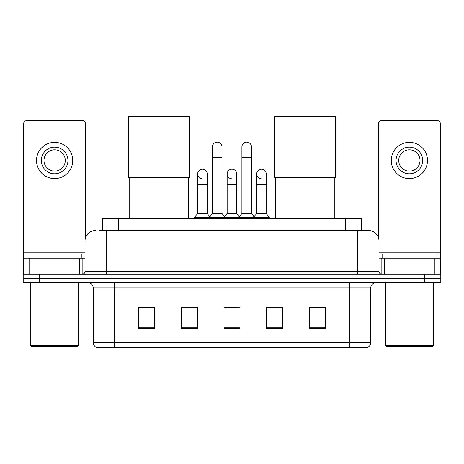 <?xml version="1.0" encoding="UTF-8"?>
<svg xmlns="http://www.w3.org/2000/svg" width="464" height="464" viewBox="0 0 464 464"><rect width="100%" height="100%" fill="white"/><g stroke="black" fill="none" stroke-linecap="round" stroke-linejoin="round"><path stroke-width="0.7" d="M102.306 230.457L102.306 218.735L361.694 218.735L361.694 230.457M99.615 230.457L364.629 230.457M99.371 230.457L106.297 230.457L106.297 241.106L84.987 241.106L84.987 271.469A2.662 2.662 0 0 1 82.325 274.131M95.642 230.457A10.655 10.655 0 0 0 84.987 241.106M368.358 230.457A10.655 10.655 0 0 1 379.013 241.106L357.703 241.106L357.703 230.457L368.196 230.457M379.013 241.106L379.013 271.469C379.169 273.087 380.057 273.975 381.675 274.131M39.179 274.131L23.2 274.131L23.2 278.394L39.179 278.394L23.2 278.394L23.2 282.657L39.179 282.657L39.179 278.394L424.821 278.394L39.179 278.394L39.179 274.131L424.821 274.131L424.821 278.394L440.8 278.394L424.821 278.394L424.821 282.657L39.179 282.657M424.821 282.657L440.8 282.657L440.8 274.131L424.821 274.131M370.753 342.525C370.608 345.077 369.332 346.782 366.92 347.64L349.45 347.64L349.45 342.525L370.753 342.525L370.753 287.982A5.324 5.324 0 0 1 376.084 282.657M349.45 347.64L97.08 347.64A5.324 5.324 0 0 1 93.247 342.525L93.247 287.982C92.928 284.745 91.153 282.97 87.916 282.657M325.212 328.518L325.212 307.209L309.233 307.209L309.233 328.518L325.212 328.518M282.599 328.518L282.599 307.209L266.62 307.209L266.62 328.518L282.599 328.518M154.767 328.518L154.767 307.209L138.788 307.209L138.788 328.518L154.767 328.518M197.38 328.518L197.38 307.209L181.401 307.209L181.401 328.518L197.38 328.518M239.992 328.518L239.992 307.209L224.008 307.209L224.008 328.518L239.992 328.518M93.247 342.525L114.55 342.525L114.55 347.64L107.346 347.64M339.868 347.64L124.132 347.64M226.618 307.319L237.272 307.319M154.767 307.319L138.788 307.319M325.212 307.319L309.233 307.319M79.53 274.131L79.53 258.152L29.725 258.152L29.725 274.131M85.521 237.783L85.521 123.389A2.662 2.662 0 0 0 82.859 120.727L26.396 120.727A2.662 2.662 0 0 0 23.734 123.389L23.734 258.152L29.725 258.152M79.53 258.152L84.987 258.152M23.734 274.131L23.734 258.152M54.624 147.146A13.317 13.317 0 0 0 41.308 160.463A13.317 13.317 0 0 0 54.624 173.78A13.317 13.317 0 0 0 67.941 160.463A13.317 13.317 0 0 0 54.624 147.146M54.624 149.814A10.655 10.655 0 0 0 43.976 160.463A10.655 10.655 0 0 0 54.624 171.117A10.655 10.655 0 0 0 65.279 160.463A10.655 10.655 0 0 0 54.624 149.814M54.624 178.576A18.108 18.108 0 0 0 72.738 160.463A18.108 18.108 0 0 0 54.624 142.355A18.108 18.108 0 0 0 36.517 160.463A18.108 18.108 0 0 0 54.624 178.576M77.529 346.573L31.72 346.573L30.659 345.506L78.596 345.506L77.529 346.573M30.659 282.657L30.659 345.506M78.596 282.657L78.596 345.506M81.258 258.152L81.258 253.889L27.997 253.889L27.997 258.152M129.729 177.613L129.729 218.735M188.32 177.613L188.32 218.735M128.4 116.36L189.654 116.36L189.654 177.613L128.4 177.613L128.4 116.36M275.68 177.613L275.68 218.735M334.271 177.613L334.271 218.735M274.346 116.36L335.6 116.36L335.6 177.613L274.346 177.613L274.346 116.36M212.396 157.586L221.983 157.586L221.983 213.411L212.396 213.411L212.396 146.937A4.797 4.797 0 0 1 217.494 142.152A4.797 4.797 0 0 1 221.983 146.937A4.797 4.797 0 0 0 217.494 142.152M212.396 213.411L209.2 217.674L209.2 218.735M221.983 213.411L225.179 217.674L194.451 217.674L194.451 218.735M241.906 213.411L241.906 157.586L251.494 157.586L251.494 213.411L241.906 213.411L238.711 217.674L225.179 217.674L225.179 218.735M241.906 157.586L241.906 146.937A4.797 4.797 0 0 1 247.005 142.152A4.797 4.797 0 0 1 251.494 146.937A4.797 4.797 0 0 0 247.005 142.152M251.494 213.411L254.69 217.674L238.711 217.674L238.711 218.735M266.249 213.411L266.249 184.649L256.662 184.649L256.662 213.411L266.249 213.411L269.445 217.674L254.69 217.674L254.69 218.735M202.136 178.779A4.797 4.797 0 0 1 197.647 173.994A4.797 4.797 0 0 1 202.739 169.209A4.797 4.797 0 0 1 207.234 173.994L207.234 184.649L197.647 184.649L197.647 173.994M207.234 184.649L207.234 213.411L197.647 213.411L197.647 184.649M197.647 213.411L194.451 217.674M207.234 213.411L209.815 216.856M231.646 178.779A4.797 4.797 0 0 1 227.151 173.994A4.797 4.797 0 0 1 232.249 169.209A4.797 4.797 0 0 1 236.739 173.994L236.739 184.649L227.151 184.649L227.151 173.994M236.739 184.649L236.739 213.411L227.151 213.411L227.151 184.649M227.151 213.411L224.57 216.856M236.739 213.411L239.325 216.856M261.157 178.779A4.797 4.797 0 0 1 256.662 173.994A4.797 4.797 0 0 1 261.754 169.209A4.797 4.797 0 0 1 266.249 173.994L266.249 184.649M256.662 213.411L254.081 216.856M269.445 217.674L269.445 218.735M434.275 274.131L434.275 258.152L384.47 258.152L384.47 274.131M440.266 274.131L440.266 258.152L440.266 274.131M434.275 258.152L440.266 258.152L440.266 123.389A2.662 2.662 0 0 0 437.604 120.727L381.141 120.727A2.662 2.662 0 0 0 378.479 123.389L378.479 237.783M379.013 258.152L384.47 258.152M409.376 147.146A13.317 13.317 0 0 0 396.059 160.463A13.317 13.317 0 0 0 409.376 173.78A13.317 13.317 0 0 0 422.692 160.463A13.317 13.317 0 0 0 409.376 147.146M409.376 149.814A10.655 10.655 0 0 0 398.721 160.463A10.655 10.655 0 0 0 409.376 171.117A10.655 10.655 0 0 0 420.024 160.463A10.655 10.655 0 0 0 409.376 149.814M409.376 178.576A18.108 18.108 0 0 0 427.483 160.463A18.108 18.108 0 0 0 409.376 142.355A18.108 18.108 0 0 0 391.262 160.463A18.108 18.108 0 0 0 409.376 178.576M432.28 346.573L386.471 346.573L385.404 345.506L433.341 345.506L432.28 346.573M385.404 282.657L385.404 345.506M433.341 282.657L433.341 345.506M436.003 258.152L436.003 253.889L382.742 253.889L382.742 258.152M118.285 230.457L118.285 218.735M345.715 230.457L345.715 218.735M106.297 274.131L106.297 271.469L379.013 271.469M84.987 271.469L106.297 271.469L106.297 241.106L357.703 241.106L357.703 274.131M349.45 282.657L349.45 287.982L93.247 287.982M370.753 287.982L349.45 287.982L349.45 342.525L114.55 342.525L114.55 282.657M239.992 327.775L224.008 327.775M197.38 327.775L181.401 327.775M154.767 327.775L138.788 327.775M282.599 327.775L266.62 327.775M325.212 327.775L309.233 327.775M84.987 252.828L23.734 252.828M82.151 258.152L82.151 274.131M23.774 258.152L23.774 274.131M27.103 274.131L27.103 258.152M440.266 252.828L379.013 252.828M440.226 274.131L440.226 258.152M436.897 258.152L436.897 274.131M381.849 274.131L381.849 258.152M221.983 157.586L221.983 146.937M251.494 157.586L251.494 146.937M256.662 184.649L256.662 173.994"/></g></svg>
